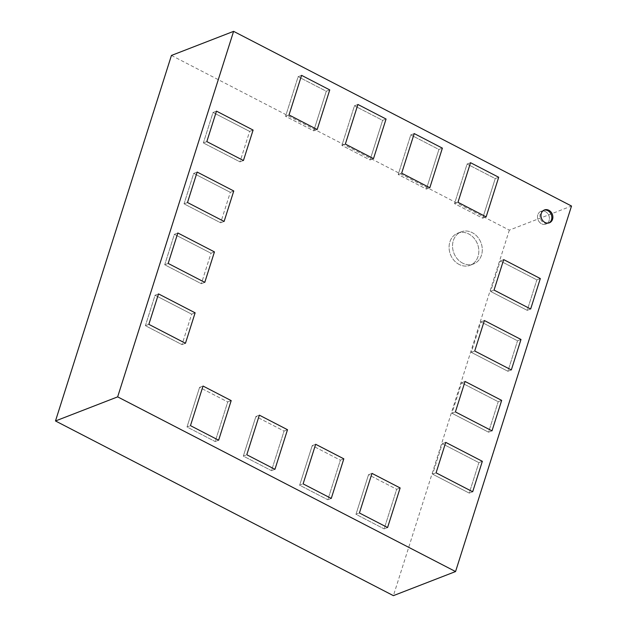 <?xml version="1.0" encoding="UTF-8"?>
<svg xmlns="http://www.w3.org/2000/svg" width="627" height="627" viewBox="0 0 627 627"><rect width="100%" height="100%" fill="white"/><g stroke="black" fill="none" stroke-linecap="round" stroke-linejoin="round"><path stroke-width="0.47" stroke-dasharray="3.13 2.35" d="M462.585 263.105A17.211 14.507 -111.2 0 1 452.545 246.779A17.211 14.507 -111.2 0 1 461.198 231.833A17.211 14.507 -111.2 0 1 472.249 232.648A17.211 14.507 -111.2 0 1 482.281 248.974A17.211 14.507 -111.2 0 1 473.636 263.92A17.211 14.507 -111.2 0 1 462.585 263.105A17.211 14.507 -111.2 0 1 452.545 246.779A17.211 14.507 -111.2 0 1 461.198 231.833A17.211 14.507 -111.2 0 1 472.249 232.648A17.211 14.507 -111.2 0 1 482.281 248.974A17.211 14.507 -111.2 0 1 473.636 263.92A17.211 14.507 -111.2 0 1 462.585 263.105M459.129 264.445A17.211 14.507 -111.2 0 1 449.097 248.12A17.211 14.507 -111.2 0 1 457.741 233.173A17.211 14.507 -111.2 0 1 468.792 233.989A17.211 14.507 -111.2 0 1 478.824 250.314A17.211 14.507 -111.2 0 1 470.179 265.26A17.211 14.507 -111.2 0 1 459.129 264.445A17.211 14.507 -111.2 0 1 449.097 248.12A17.211 14.507 -111.2 0 1 457.741 233.173A17.211 14.507 -111.2 0 1 468.792 233.989A17.211 14.507 -111.2 0 1 478.824 250.314A17.211 14.507 -111.2 0 1 470.179 265.26A17.211 14.507 -111.2 0 1 459.129 264.445M545.412 211.62A6.881 5.8 -111.2 0 1 549.424 218.149A6.881 5.8 -111.2 0 1 545.96 224.129A6.881 5.8 -111.2 0 1 541.54 223.8A6.881 5.8 -111.2 0 1 537.527 217.271A6.881 5.8 -111.2 0 1 540.991 211.291A6.881 5.8 -111.2 0 1 545.412 211.62A6.881 5.8 -111.2 0 1 549.424 218.149A6.881 5.8 -111.2 0 1 545.96 224.129A6.881 5.8 -111.2 0 1 541.54 223.8A6.881 5.8 -111.2 0 1 537.527 217.271A6.881 5.8 -111.2 0 1 540.991 211.291A6.881 5.8 -111.2 0 1 545.412 211.62M171.437 55.45L509.343 230.133L571.51 206.032M509.343 230.133L393.395 595.65M536.861 279.885L540.317 278.545L536.861 279.885L527.205 310.341L530.654 309.001L527.205 310.341L490.596 291.422L494.045 290.082L490.596 291.422L500.26 260.957L503.708 259.617L500.26 260.957L536.861 279.885L527.205 310.341L490.596 291.422L500.26 260.957L536.861 279.885M215.171 441.541L218.627 440.201L215.171 441.541L187.011 426.979L190.467 425.647L187.011 426.979L199.574 387.384L203.03 386.044L199.574 387.384L227.734 401.938L231.191 400.606L227.734 401.938L215.171 441.541L187.011 426.979L199.574 387.384L227.734 401.938L215.171 441.541M271.491 470.65L274.947 469.317L271.491 470.65L243.331 456.095L246.787 454.755L243.331 456.095L255.894 416.5L259.351 415.16L255.894 416.5L284.055 431.055L287.503 429.714L284.055 431.055L271.491 470.65L243.331 456.095L255.894 416.5L284.055 431.055L271.491 470.65M327.811 499.766L331.268 498.426L327.811 499.766L299.651 485.212L303.107 483.872L299.651 485.212L312.215 445.617L315.663 444.277L312.215 445.617L340.375 460.171L343.823 458.831L340.375 460.171L327.811 499.766L299.651 485.212L312.215 445.617L340.375 460.171L327.811 499.766M384.132 528.882L387.58 527.542L384.132 528.882L355.971 514.328L359.42 512.988L355.971 514.328L368.527 474.725L371.983 473.385L368.527 474.725L396.687 489.287L400.144 487.947L396.687 489.287L384.132 528.882L355.971 514.328L368.527 474.725L396.687 489.287L384.132 528.882M203.367 142.94L206.824 141.6L203.367 142.94L213.031 112.476L216.487 111.136L213.031 112.476L249.64 131.404L253.096 130.063L249.64 131.404L239.976 161.86L243.433 160.52L239.976 161.86L203.367 142.94L213.031 112.476L249.64 131.404L239.976 161.86L203.367 142.94M184.048 203.853L187.497 202.521L184.048 203.853L193.712 173.397L197.16 172.057L193.712 173.397L230.313 192.324L233.769 190.984L230.313 192.324L220.649 222.781L224.105 221.441L220.649 222.781L184.048 203.853L193.712 173.397L230.313 192.324L220.649 222.781L184.048 203.853M164.721 264.774L168.177 263.434L164.721 264.774L174.384 234.318L177.833 232.978L174.384 234.318L210.993 253.237L214.442 251.897L210.993 253.237L201.33 283.702L204.778 282.362L201.33 283.702L164.721 264.774L174.384 234.318L210.993 253.237L201.33 283.702L164.721 264.774M145.393 325.695L148.85 324.355L145.393 325.695L155.057 295.239L158.513 293.898L155.057 295.239L191.666 314.158L195.122 312.818L191.666 314.158L182.002 344.623L185.459 343.282L182.002 344.623L145.393 325.695L155.057 295.239L191.666 314.158L182.002 344.623L145.393 325.695M467.084 164.039L470.54 162.699L467.084 164.039L495.244 178.593L498.7 177.261L495.244 178.593L482.688 218.196L486.137 216.856L482.688 218.196L454.528 203.634L457.976 202.294L454.528 203.634L467.084 164.039L495.244 178.593L482.688 218.196L454.528 203.634L467.084 164.039M410.771 134.923L414.22 133.582L410.771 134.923L438.924 149.485L442.38 148.144L438.924 149.485L426.368 189.08L429.816 187.739L426.368 189.08L398.208 174.525L401.664 173.185L398.208 174.525L410.771 134.923L438.924 149.485L426.368 189.08L398.208 174.525L410.771 134.923M354.451 105.814L357.907 104.474L354.451 105.814L382.611 120.368L386.06 119.028L382.611 120.368L370.048 159.963L373.504 158.623L370.048 159.963L341.887 145.409L345.344 144.069L341.887 145.409L354.451 105.814L382.611 120.368L370.048 159.963L341.887 145.409L354.451 105.814M298.131 76.698L301.587 75.358L298.131 76.698L326.291 91.252L329.747 89.912L326.291 91.252L313.727 130.847L317.184 129.515L313.727 130.847L285.567 116.293L289.023 114.953L285.567 116.293L298.131 76.698L326.291 91.252L313.727 130.847L285.567 116.293L298.131 76.698M517.541 340.806L520.99 339.466L517.541 340.806L507.878 371.262L511.334 369.922L507.878 371.262L471.269 352.335L474.725 351.002L471.269 352.335L480.933 321.878L484.389 320.538L480.933 321.878L517.541 340.806L507.878 371.262L471.269 352.335L480.933 321.878L517.541 340.806M498.214 401.719L501.671 400.387L498.214 401.719L488.551 432.183L492.007 430.843L488.551 432.183L451.942 413.256L455.398 411.915L451.942 413.256L461.605 382.799L465.062 381.459L461.605 382.799L498.214 401.719L488.551 432.183L451.942 413.256L461.605 382.799L498.214 401.719M478.887 462.64L482.343 461.3L478.887 462.64L469.231 493.104L472.68 491.764L469.231 493.104L432.622 474.177L436.071 472.836L432.622 474.177L442.286 443.72L445.734 442.38L442.286 443.72L478.887 462.64L469.231 493.104L432.622 474.177L442.286 443.72L478.887 462.64M543.938 210.186A6.881 5.8 68.8 0 0 543.405 210.358A6.881 5.8 68.8 0 0 539.949 216.331A6.881 5.8 68.8 0 0 543.962 222.867A6.881 5.8 68.8 0 0 548.382 223.188A6.881 5.8 68.8 0 0 548.891 222.961M461.198 231.833L457.741 233.173L461.198 231.833M473.636 263.92L470.179 265.26L473.636 263.92M548.382 223.188L549.417 222.789M543.405 210.358L544.44 209.951"/><path stroke-width="0.94" d="M548.86 210.28A6.881 5.8 -111.2 0 1 552.873 216.809A6.881 5.8 -111.2 0 1 549.417 222.789A6.881 5.8 -111.2 0 1 544.996 222.46A6.881 5.8 -111.2 0 1 540.983 215.931A6.881 5.8 -111.2 0 1 544.44 209.951A6.881 5.8 -111.2 0 1 548.86 210.28M445.734 442.38L482.343 461.3L472.68 491.764L436.071 472.836L445.734 442.38L482.343 461.3L472.68 491.764L436.071 472.836L445.734 442.38M465.062 381.459L501.671 400.387L492.007 430.843L455.398 411.915L465.062 381.459L501.671 400.387L492.007 430.843L455.398 411.915L465.062 381.459M484.389 320.538L520.99 339.466L511.334 369.922L474.725 351.002L484.389 320.538L520.99 339.466L511.334 369.922L474.725 351.002L484.389 320.538M289.023 114.953L301.587 75.358L329.747 89.912L317.184 129.515L289.023 114.953L301.587 75.358L329.747 89.912L317.184 129.515L289.023 114.953M345.344 144.069L357.907 104.474L386.06 119.028L373.504 158.623L345.344 144.069L357.907 104.474L386.06 119.028L373.504 158.623L345.344 144.069M401.664 173.185L414.22 133.582L442.38 148.144L429.816 187.739L401.664 173.185L414.22 133.582L442.38 148.144L429.816 187.739L401.664 173.185M457.976 202.294L470.54 162.699L498.7 177.261L486.137 216.856L457.976 202.294L470.54 162.699L498.7 177.261L486.137 216.856L457.976 202.294M185.459 343.282L148.85 324.355L158.513 293.898L195.122 312.818L185.459 343.282L148.85 324.355L158.513 293.898L195.122 312.818L185.459 343.282M204.778 282.362L168.177 263.434L177.833 232.978L214.442 251.897L204.778 282.362L168.177 263.434L177.833 232.978L214.442 251.897L204.778 282.362M224.105 221.441L187.497 202.521L197.16 172.057L233.769 190.984L224.105 221.441L187.497 202.521L197.16 172.057L233.769 190.984L224.105 221.441M243.433 160.52L206.824 141.6L216.487 111.136L253.096 130.063L243.433 160.52L206.824 141.6L216.487 111.136L253.096 130.063L243.433 160.52M400.144 487.947L387.58 527.542L359.42 512.988L371.983 473.385L400.144 487.947L387.58 527.542L359.42 512.988L371.983 473.385L400.144 487.947M343.823 458.831L331.268 498.426L303.107 483.872L315.663 444.277L343.823 458.831L331.268 498.426L303.107 483.872L315.663 444.277L343.823 458.831M287.503 429.714L274.947 469.317L246.787 454.755L259.351 415.16L287.503 429.714L274.947 469.317L246.787 454.755L259.351 415.16L287.503 429.714M231.191 400.606L218.627 440.201L190.467 425.647L203.03 386.044L231.191 400.606L218.627 440.201L190.467 425.647L203.03 386.044L231.191 400.606M503.708 259.617L540.317 278.545L530.654 309.001L494.045 290.082L503.708 259.617L540.317 278.545L530.654 309.001L494.045 290.082L503.708 259.617M117.657 396.867L233.605 31.35L571.51 206.032L455.563 571.55L117.657 396.867L55.489 420.968L171.437 55.45L233.605 31.35M55.489 420.968L393.395 595.65L455.563 571.55M548.891 222.961A6.881 5.8 68.8 0 0 551.815 216.887A6.881 5.8 68.8 0 0 547.826 210.68A6.881 5.8 68.8 0 0 543.938 210.186"/></g></svg>
